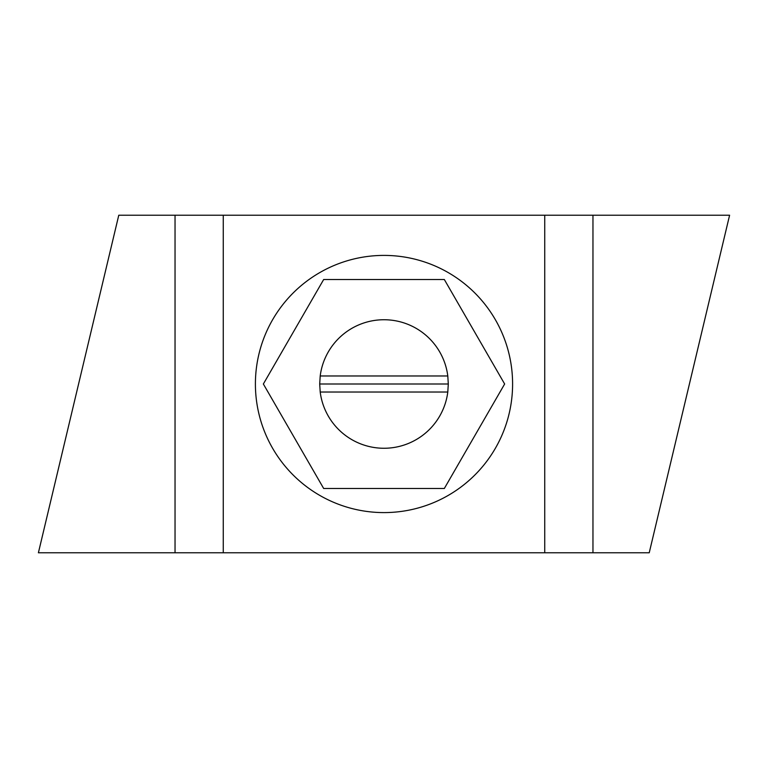 <?xml version="1.0" encoding="UTF-8"?>
<svg xmlns="http://www.w3.org/2000/svg" width="768" height="768" viewBox="0 0 768 768"><rect width="100%" height="100%" fill="white"/><g stroke="black" fill="none" stroke-linecap="round" stroke-linejoin="round"><path stroke-width="1.15" d="M38.4 552.778L118.771 215.222L729.6 215.222L649.229 552.778L38.4 552.778M175.037 215.222L175.037 552.778M592.963 215.222L592.963 552.778M544.742 215.222L544.742 552.778M223.258 215.222L223.258 552.778M447.792 375.965A64.301 64.301 0 0 0 320.208 375.965L447.792 375.965L448.301 384L447.792 392.035A64.301 64.301 0 0 1 320.208 392.035L319.699 384L320.208 375.965M320.208 392.035L447.792 392.035M319.699 384L448.301 384M323.674 488.486L263.357 384L323.674 279.514L444.326 279.514L504.643 384L444.326 488.486L323.674 488.486M260.419 348.442A128.592 128.592 0 0 1 419.558 260.419A128.592 128.592 0 0 1 507.581 419.558A128.592 128.592 0 0 1 348.442 507.581A128.592 128.592 0 0 1 260.419 348.442"/></g></svg>
